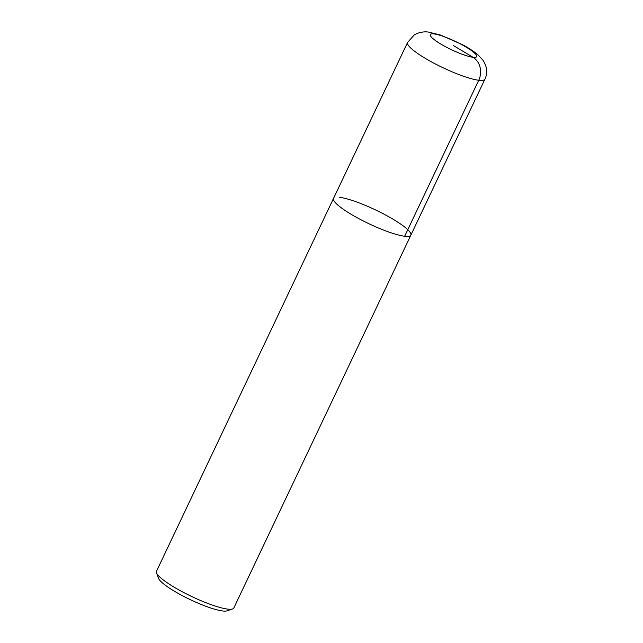 <?xml version="1.0" encoding="UTF-8"?>
<svg xmlns="http://www.w3.org/2000/svg" width="643" height="643" viewBox="0 0 643 643"><rect width="100%" height="100%" fill="white"/><g stroke="black" fill="none" stroke-linecap="round" stroke-linejoin="round"><path stroke-width="0.96" d="M407.582 42.446A42.808 7.652 25.4 0 0 442.963 67.724A42.808 7.652 25.4 0 0 484.918 79.177C487.82 73.013 487.145 66.663 482.909 60.129L477.974 54.832C473.963 51.448 468.892 48.121 462.751 44.833L440.64 35.076L428.849 32.15C425.248 31.515 421.342 31.949 417.138 33.444L414.196 34.971L407.582 42.446L333.508 198.446A42.808 7.652 25.4 0 0 368.889 223.716A42.808 7.652 25.4 0 0 410.853 235.169A42.808 7.652 25.4 0 1 368.889 223.716A42.808 7.652 25.4 0 1 333.508 198.438L156.466 571.297A42.808 7.652 25.4 0 0 156.514 572.865A42.808 7.652 25.4 0 0 191.847 596.575A42.808 7.652 25.4 0 0 232.557 608.977A42.808 7.652 25.4 0 0 233.803 608.029L410.853 235.169A42.808 7.652 25.4 0 0 384.819 214.593A42.808 7.652 25.4 0 0 339.689 197.361M156.514 572.865L158.564 578.346A38.524 6.888 25.4 0 0 190.368 599.686A38.524 6.888 25.4 0 0 227.011 610.85L232.565 608.977M453.476 45.597L472.975 57.259A17.12 14.837 97 0 1 478.746 80.254L404.672 236.246M433.985 33.926A25.688 4.589 25.4 0 0 452.198 50.066A25.688 4.589 25.4 0 0 474.253 52.79A25.688 4.589 25.4 0 0 433.985 33.926M410.853 235.169L484.918 79.177"/></g></svg>
